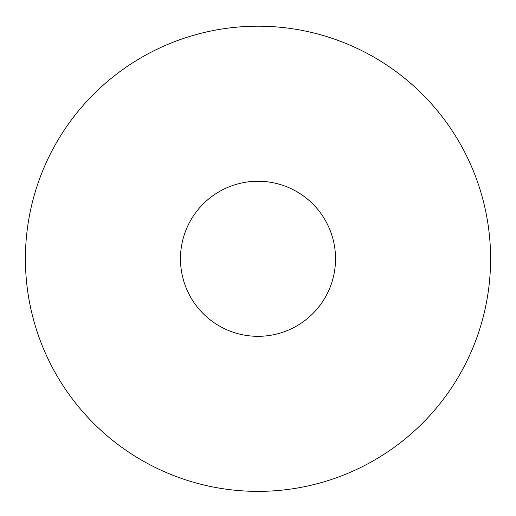 <?xml version="1.0" encoding="UTF-8"?>
<svg xmlns="http://www.w3.org/2000/svg" width="516" height="516" viewBox="0 0 516 516"><rect width="100%" height="100%" fill="white"/><g stroke="black" fill="none" stroke-linecap="round" stroke-linejoin="round"><path stroke-width="0.77" d="M258 26.193A232.593 232.593 0 0 1 459.433 375.08A232.593 232.593 0 0 1 56.567 375.08A232.593 232.593 0 0 1 258 26.193M258 181.258A77.529 77.529 0 0 1 325.145 297.551A77.529 77.529 0 0 1 190.855 297.551A77.529 77.529 0 0 1 258 181.258"/></g></svg>
